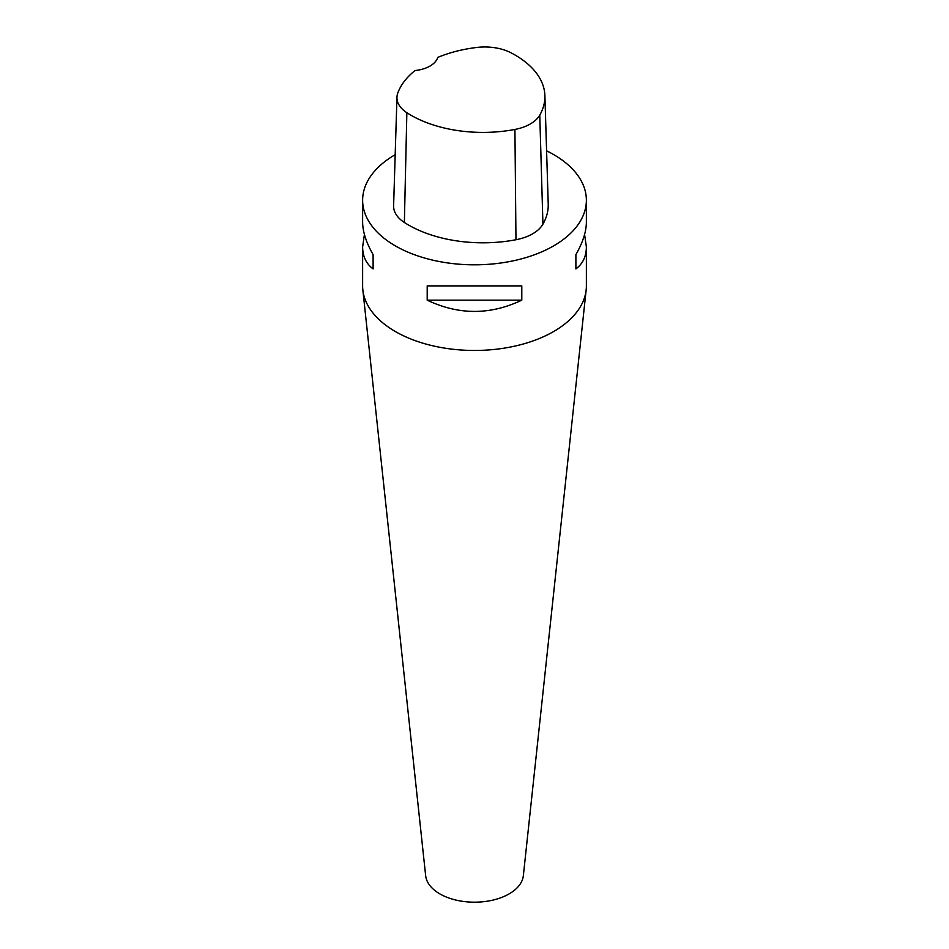 <?xml version="1.0" encoding="UTF-8"?>
<svg xmlns="http://www.w3.org/2000/svg" width="949" height="949" viewBox="0 0 949 949"><rect width="100%" height="100%" fill="white"/><g stroke="black" fill="none" stroke-linecap="round" stroke-linejoin="round"><path stroke-width="1.42" d="M544.892 95.588A101.982 58.885 180 0 0 510.811 52.705A39.051 22.551 180 0 0 476.873 47.45A101.982 58.885 180 0 0 437.774 57.414A27.972 16.145 180 0 1 415.033 70.546A101.982 58.885 180 0 0 397.761 93.121A39.051 22.551 180 0 0 396.955 97.308L393.61 205.755A42.397 24.472 0 0 0 404.369 222.481A105.327 60.807 0 0 0 515.971 239.741A42.397 24.472 0 0 0 542.935 224.166A105.327 60.807 0 0 0 548.225 204.035L544.892 95.588A101.982 58.885 180 0 1 539.767 115.09A39.051 22.551 180 0 1 514.927 129.444A101.982 58.885 180 0 1 406.86 112.717A39.051 22.551 180 0 1 396.955 97.308M546.588 150.832A111.875 64.591 180 0 1 553.611 154.557A111.875 64.591 180 0 1 586.375 200.227A111.875 64.591 180 0 1 474.5 264.818A111.875 64.591 180 0 1 362.625 200.227L362.625 222.078C362.684 231.639 366.184 242.505 373.111 254.652L373.111 268.923C366.184 263.751 362.684 256.408 362.625 246.894L364.416 234.486M373.111 268.923L373.111 254.652M427.204 285.886L521.796 285.886L521.796 300.157C490.265 315.163 458.735 315.163 427.204 300.157L427.204 285.886M521.796 300.157L427.204 300.157M584.584 234.486L586.375 246.894C586.316 256.408 582.816 263.751 575.889 268.923L575.889 254.652C582.816 242.505 586.316 231.639 586.375 222.078L586.375 200.227M575.889 254.652L575.889 268.923M362.625 200.227A111.875 64.591 180 0 1 395.187 154.675M586.375 246.894L586.375 285.874A111.875 64.591 180 0 1 586.162 289.86A111.875 64.591 180 0 1 474.5 350.466A111.875 64.591 180 0 1 362.838 289.86A111.875 64.591 180 0 1 362.625 285.874L362.625 246.894M362.838 289.86L425.65 875.666A48.945 28.256 0 0 0 439.885 893.911A48.945 28.256 0 0 0 491.819 900.352A48.945 28.256 0 0 0 523.35 875.666L586.162 289.86M404.369 222.481L406.86 112.717M542.935 224.166L539.767 115.09M515.971 239.741L514.927 129.444"/></g></svg>
